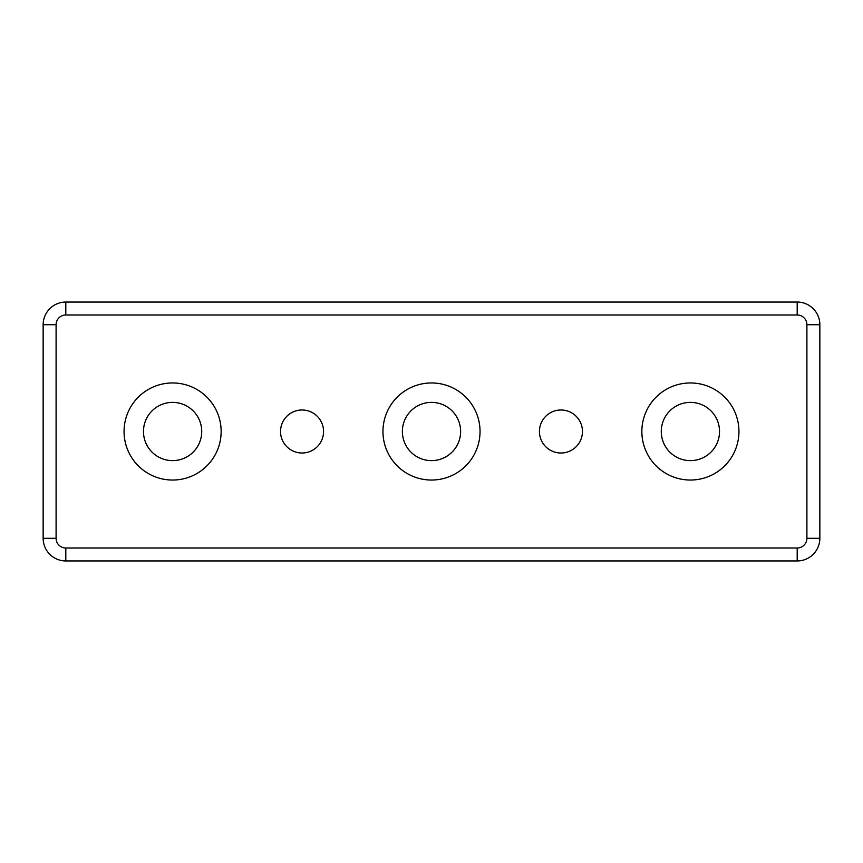 <?xml version="1.0" encoding="UTF-8"?>
<svg xmlns="http://www.w3.org/2000/svg" width="863" height="863" viewBox="0 0 863 863"><rect width="100%" height="100%" fill="white"/><g stroke="black" fill="none" stroke-linecap="round" stroke-linejoin="round"><path stroke-width="1.29" d="M797.196 548.005L65.804 548.005A9.709 9.709 0 0 1 56.095 538.296L56.095 324.704A9.709 9.709 0 0 1 65.804 314.995L797.196 314.995A9.709 9.709 0 0 1 806.905 324.704L806.905 538.296A9.709 9.709 0 0 1 797.196 548.005L797.196 560.95A22.654 22.654 0 0 0 819.85 538.296L819.85 324.704A22.654 22.654 0 0 0 797.196 302.05L65.804 302.05A22.654 22.654 0 0 0 43.15 324.704L43.15 538.296A22.654 22.654 0 0 0 65.804 560.95L797.196 560.95M480.044 431.5A48.544 48.544 0 0 1 407.228 473.539A48.544 48.544 0 0 1 407.228 389.461A48.544 48.544 0 0 1 480.044 431.5M221.144 431.5A48.544 48.544 0 0 1 148.328 473.539A48.544 48.544 0 0 1 148.328 389.461A48.544 48.544 0 0 1 221.144 431.5M738.944 431.5A48.544 48.544 0 0 1 666.128 473.539A48.544 48.544 0 0 1 666.128 389.461A48.544 48.544 0 0 1 738.944 431.5M582.46 431.5A21.51 21.51 0 0 1 550.195 450.13A21.51 21.51 0 0 1 550.195 412.87A21.51 21.51 0 0 1 582.46 431.5M323.56 431.5A21.51 21.51 0 0 1 291.295 450.13A21.51 21.51 0 0 1 291.295 412.87A21.51 21.51 0 0 1 323.56 431.5M661.274 431.5A29.126 29.126 0 0 0 704.963 456.721A29.126 29.126 0 0 0 704.963 406.279A29.126 29.126 0 0 0 661.274 431.5M143.474 431.5A29.126 29.126 0 0 0 187.163 456.721A29.126 29.126 0 0 0 187.163 406.279A29.126 29.126 0 0 0 143.474 431.5M402.374 431.5A29.126 29.126 0 0 0 446.063 456.721A29.126 29.126 0 0 0 446.063 406.279A29.126 29.126 0 0 0 402.374 431.5M65.804 548.005L65.804 560.95M819.85 538.296L806.905 538.296M56.095 538.296L43.15 538.296M819.85 324.704L806.905 324.704M56.095 324.704L43.15 324.704M797.196 302.05L797.196 314.995M65.804 314.995L65.804 302.05"/></g></svg>
